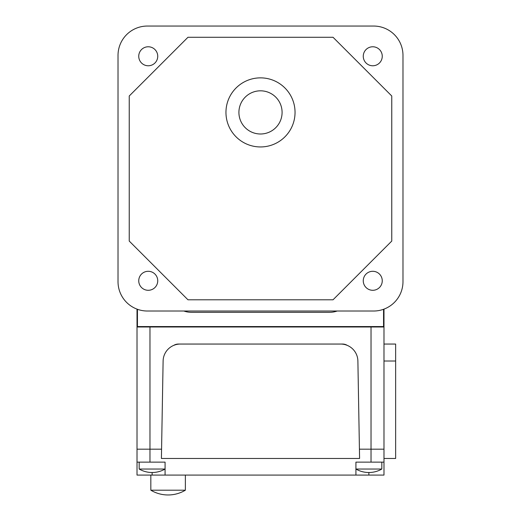 <?xml version="1.0" encoding="UTF-8"?>
<svg xmlns="http://www.w3.org/2000/svg" width="521" height="521" viewBox="0 0 521 521"><rect width="100%" height="100%" fill="white"/><g stroke="black" fill="none" stroke-linecap="round" stroke-linejoin="round"><path stroke-width="0.78" d="M173.793 345.351A8.636 8.636 0 0 1 178.358 344.049L342.642 344.049A8.636 8.636 0 0 1 347.207 345.351M383.984 309.129L383.984 449.18L359.431 449.18L371.03 449.18L371.03 326.993L137.016 326.993L137.016 309.129L137.016 462.134L165.079 462.134L165.079 475.087L383.984 475.087L383.984 462.134L355.921 462.134L355.921 475.087M149.97 462.134L149.97 449.18L161.569 449.18L137.016 449.18L149.97 449.18L149.97 326.993M383.984 326.993L371.03 326.993M337.172 311.017A22.885 22.885 0 0 1 329.585 312.313L191.415 312.313A22.885 22.885 0 0 1 183.828 311.017M383.554 309.285L383.554 326.563L137.446 326.563L137.446 309.285M383.984 462.134L383.984 449.18L383.984 458.467L395.641 458.467L395.641 344.049L383.984 344.049M165.079 469.043A25.907 25.907 0 0 1 139.172 469.043L165.079 469.043M381.828 469.043A25.907 25.907 0 0 1 355.921 469.043L381.828 469.043L381.828 462.134M185.372 490.202A33.676 33.676 0 0 1 150.829 490.202L185.372 490.202L185.372 475.087M137.016 462.134L137.016 475.087L165.079 475.087M383.984 449.18L371.03 449.18L371.03 462.134M359.588 458.467L161.412 458.467L163.112 361.014A17.271 17.271 0 0 1 180.377 344.049L340.623 344.049A17.271 17.271 0 0 1 357.888 361.014L359.588 458.467M138.742 56.275A9.502 9.502 0 0 0 148.238 65.77A9.502 9.502 0 0 0 157.739 56.275A9.502 9.502 0 0 0 148.238 46.773A9.502 9.502 0 0 0 138.742 56.275M138.742 280.793A9.502 9.502 0 0 0 148.238 290.295A9.502 9.502 0 0 0 157.739 280.793A9.502 9.502 0 0 0 148.238 271.291A9.502 9.502 0 0 0 138.742 280.793M363.261 56.275A9.502 9.502 0 0 0 372.762 65.77A9.502 9.502 0 0 0 382.258 56.275A9.502 9.502 0 0 0 372.762 46.773A9.502 9.502 0 0 0 363.261 56.275M363.261 280.793A9.502 9.502 0 0 0 372.762 290.295A9.502 9.502 0 0 0 382.258 280.793A9.502 9.502 0 0 0 372.762 271.291A9.502 9.502 0 0 0 363.261 280.793M260.5 133.995A21.589 21.589 0 0 1 238.911 112.406A21.589 21.589 0 0 1 260.5 90.817A21.589 21.589 0 0 1 282.089 112.406A21.589 21.589 0 0 1 260.5 133.995M260.5 146.948A34.542 34.542 0 0 1 225.958 112.406A34.542 34.542 0 0 1 260.5 77.863A34.542 34.542 0 0 1 295.042 112.406A34.542 34.542 0 0 1 260.5 146.948M333.036 37.278L391.759 95.994L391.759 241.073L333.036 299.79L187.964 299.79L129.241 241.073L129.241 95.994L187.964 37.278L333.036 37.278M147.378 26.05A29.358 29.358 0 0 0 118.02 55.408L118.02 281.659A29.358 29.358 0 0 0 147.378 311.017L373.622 311.017A29.358 29.358 0 0 0 402.98 281.659L402.98 55.408A29.358 29.358 0 0 0 373.622 26.05L147.378 26.05M383.984 361.014L395.641 361.014M368.875 472.495L368.875 475.087M152.125 472.495L152.125 475.087M150.829 490.202L150.829 475.087M139.172 469.043L139.172 462.134"/></g></svg>
